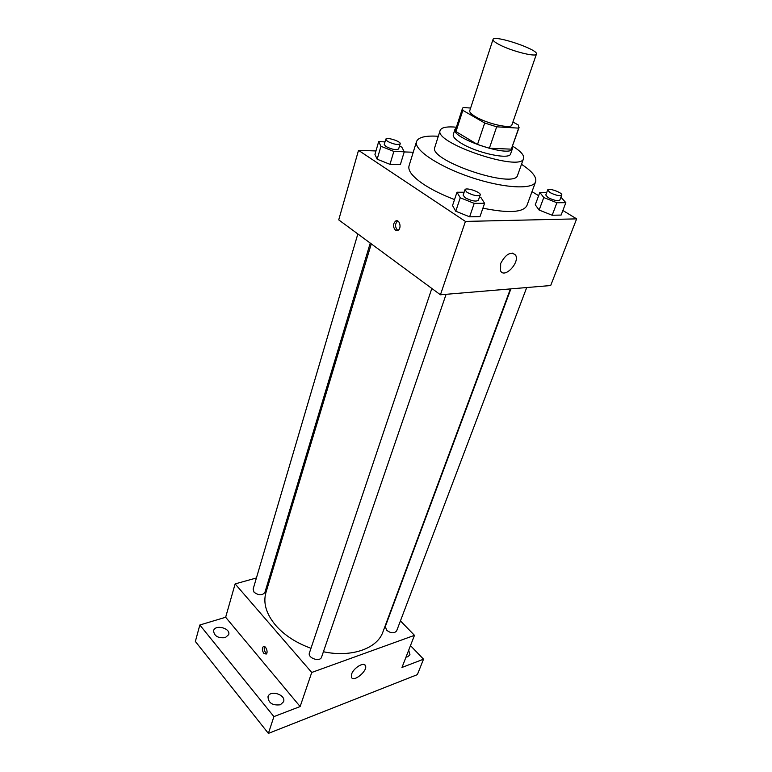 <?xml version="1.0" encoding="UTF-8"?>
<svg xmlns="http://www.w3.org/2000/svg" width="772" height="772" viewBox="0 0 772 772"><rect width="100%" height="100%" fill="white"/><g stroke="black" fill="none" stroke-linecap="round" stroke-linejoin="round"><path stroke-width="1.16" d="M499.397 44.689C494.9 42.344 492.777 40.607 493.018 39.478C493.704 34.431 538.952 49.649 536.443 54.098C536.318 57.408 511.643 51.193 499.397 44.689M536.443 54.098L511.884 124.968C511.411 129.194 487.267 123.79 475.61 116.765C471.335 114.237 469.366 112.239 469.733 110.782L493.018 39.478M519.093 127.476L511.315 149.15L489.371 148.263L496.666 126.82L518.668 128.133L518.466 125.112L512.917 121.976M470.621 108.051L463.181 107.501L462.467 108.427L462.853 110.357L484.7 123.009L496.666 126.82M462.853 110.357L455.972 131.597L477.501 144.499L484.7 123.009M455.972 131.597L455.634 129.561L462.467 108.427M489.371 148.263L477.501 144.499M456.127 128.046L454.969 129.349C450.346 137.831 510.977 158.231 512.425 148.678L512.28 146.95M512.425 148.678L510.601 153.869C509.829 160.113 476.739 153.059 461.038 143.109C455.326 139.568 452.73 136.721 453.28 134.569L454.969 129.349M511.315 149.15L518.668 128.133M456.397 127.226L453.444 126.984C445.656 126.579 441.227 127.718 440.165 130.4C433.266 142.868 521.525 172.571 523.58 158.472C524.381 155.288 520.704 151.177 512.569 146.13M440.165 130.4L434.819 147.269C427.746 160.383 515.339 189.864 517.636 175.138L523.58 158.472M438.293 136.287L436.161 136.161C424.697 135.66 418.154 137.474 416.513 141.614C413.531 149.633 438.313 166.395 470.814 177.28C503.286 188.262 533.163 189.893 535.633 181.7C536.858 177.106 532.149 171.307 521.496 164.291M535.633 181.7L526.9 205.603C523.175 212.532 508.516 213.381 482.905 208.16M454.534 199.572C442.375 194.911 432.146 189.873 423.838 184.46C412.682 176.933 407.741 170.747 409.015 165.922L416.513 141.614M546.75 192.411L539.85 192.392L535.266 204.802L539.126 210.052L552.173 215.243L561.119 215.07L565.857 202.679L560.945 197.198M375.954 150.955L358.507 150.347L465.419 221.419L576.645 218.872L562.875 210.476M538.634 195.692L531.995 191.639M413.232 152.248L404.219 151.93M384.987 141.894L378.676 141.623L374.941 154.419L377.151 159.196L389.976 164.33L400.359 164.581L404.258 151.785L401.768 147.095L399.471 146.188M464.136 192.247L456.976 192.228L452.537 205.564L455.76 211.229L469.617 216.816L479.972 216.623L484.594 203.287L481.053 197.719L479.47 197.082M576.645 218.872L550.687 285.534L440.426 294.788L338.725 219.875L358.507 150.347M440.426 294.788L465.419 221.419M500.681 263.464C505.728 254.084 510.678 251.267 515.522 255.011C520.241 262.277 504.598 278.933 500.574 270.904L500.681 263.464M395.399 230.124C392.774 226.794 392.88 223.745 395.718 220.995C399.703 218.852 401.951 228.695 397.86 230.384L395.399 230.124M397.927 230.345L397.445 230.066C394.839 226.804 394.926 223.774 397.705 220.985M310.991 648.287C296.284 642.97 284.54 635.356 275.768 625.455C266.243 614.02 262.962 603.067 265.925 592.597L371.293 243.865M510.417 288.911L382.912 631.969C377.325 648.519 351.53 657.792 323.42 651.742M431.828 288.458L309.427 652.929C307.362 658.053 320.1 662.395 321.586 657.068L446.1 294.306M370.251 243.103L264.892 592.442C262.258 595.646 258.639 595.559 254.046 592.182L253.129 589.104L357.841 233.964M526.716 287.541L396.663 630.84C394.251 633.629 390.883 633.407 386.55 630.174L385.353 626.43L510.881 288.873M271.619 573.741L270.432 574.078M256.41 577.977L235.132 583.902L311.743 672.46L414.477 635.346L400.436 620.891M273.906 716.609L268.395 733.4L195.355 641.464L199.832 625.002L273.906 716.609L300.134 706.544L311.743 672.46M235.132 583.902L225.646 617.253L199.832 625.002M268.395 733.4L417.363 674.631L423.529 659.192L410.482 645.604M414.477 635.346L401.971 667.462L423.529 659.192M351.627 674.053C353.595 667.896 364.037 661.585 365.426 665.657C368.119 670.54 353.499 682.757 351.453 677.295L351.627 674.053M225.646 617.253L300.134 706.544M263.792 653.286C262.084 650.545 261.911 648.335 263.291 646.646C265.645 644.9 268.637 652.697 266.137 654.087L263.792 653.286M266.668 653.508L265.636 652.668C264.188 650.564 263.841 648.548 264.603 646.608M408.697 650.188L409.961 654.752L407.722 656.789L405.975 657.165M225.289 637.643C218.003 638.357 214.105 636.032 213.593 630.685C215.079 624.094 230.905 628.234 228.686 634.623L225.289 637.643M280.381 704.778C272.516 705.685 268.386 703.012 267.99 696.759C269.93 689.492 286.267 694.723 283.565 701.738L280.381 704.778M456.976 192.228L460.266 197.777L474.211 203.364L484.594 203.287M480.194 194.959L478.35 200.334C475.87 201.839 471.489 200.981 465.207 197.757L463.142 195.191L464.956 189.806C465.555 186.863 481.506 192.257 480.194 194.959C477.714 196.435 473.332 195.567 467.031 192.353L464.956 189.806M452.537 205.564L455.76 211.229L460.266 197.777M455.76 211.229L469.617 216.816L474.211 203.364M469.617 216.816L479.972 216.623M539.85 192.392L543.778 197.545L556.892 202.746L565.857 202.679M561.755 195.075L559.854 200.064C557.741 201.26 553.794 200.421 548.033 197.535L545.785 195.007L547.647 190.008C548.216 187.48 562.981 192.778 561.755 195.075C559.632 196.242 555.686 195.393 549.905 192.517L547.647 190.008M535.266 204.802L539.126 210.052L543.778 197.545M539.126 210.052L552.173 215.243L556.892 202.746M552.173 215.243L561.119 215.07M378.676 141.623L380.943 146.294L393.845 151.428L404.258 151.785M400.185 143.814L398.632 148.967C396.161 150.318 391.915 149.488 385.884 146.487L384.234 144.451L385.759 139.288C386.174 136.673 401.276 141.421 400.185 143.814C397.725 145.136 393.459 144.296 387.419 141.305L385.759 139.288M374.941 154.419L377.151 159.196L380.943 146.294M377.151 159.196L389.976 164.33L393.845 151.428M389.976 164.33L400.359 164.581M397.628 220.946L395.718 220.995M512.627 253.091L515.522 255.011M263.86 646.453L263.291 646.646M364.587 664.74L365.426 665.657"/></g></svg>
